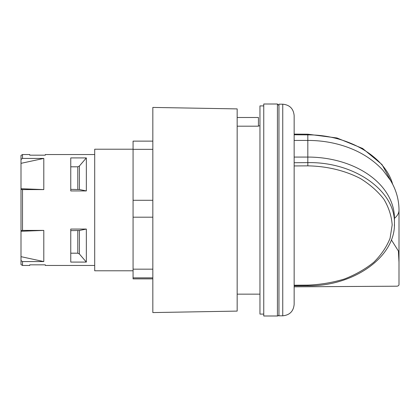 <?xml version="1.0" encoding="UTF-8"?>
<svg xmlns="http://www.w3.org/2000/svg" width="420" height="420" viewBox="0 0 420 420"><rect width="100%" height="100%" fill="white"/><g stroke="black" fill="none" stroke-linecap="round" stroke-linejoin="round"><path stroke-width="0.63" d="M152.828 278.875L133.072 278.875L133.072 141.125L152.828 141.125M133.072 277.867L152.828 277.867M133.072 269.168L152.828 269.168M133.072 217.192L152.828 217.192M133.072 200.293L152.828 200.293M133.072 149.326L152.828 149.326M237.164 208.283L237.164 108.901L152.828 107.426L152.828 312.575L237.164 311.099L237.164 208.283M263.755 314.092L259.959 314.092L259.959 105.908L263.755 105.908M282.749 315.803L278.954 315.803L278.954 104.197L282.749 104.197L282.749 315.803C289.674 315.126 293.47 311.33 294.147 304.406L294.147 115.595C293.47 108.67 289.674 104.874 282.749 104.197M294.147 157.075L307.823 157.075A86.614 61.252 180 0 1 394.443 218.321C397.541 215.728 399.063 212.956 399 210L398.995 284.718A2.279 1.612 0 0 1 396.743 286.199L294.147 286.829M391.351 239.825L398.407 251.045L398.995 262.269L398.995 284.718M392.758 184.453L382.006 164.551L362.623 148.465L336.913 137.965L307.839 134.201L307.823 134.867C347.797 134.699 385.14 156.44 392.653 184.249M394.359 226.065L394.443 223.325C395.383 190.591 354.102 161.668 307.823 162.635L307.844 165.858C326.87 166.173 345.172 170.588 360.428 178.542C369.947 184.433 377.748 191.299 383.828 199.148C388.757 207.401 391.545 216.006 392.18 224.973L390.07 238.261C386.62 246.928 381.192 254.929 373.784 262.274C365.374 269.057 355.588 274.633 344.437 279.001C332.729 282.56 320.534 284.603 307.844 285.133L294.147 285.217M294.147 140.427L307.823 140.427A86.614 61.252 0 0 1 343.476 145.856C359.594 151.016 372.787 159.201 383.066 170.41L390.385 180.206C396.055 189.494 398.927 199.421 399 210M70.765 166.808L77.8 166.808L79.412 166L86.342 157.915L86.342 190.937L79.412 189.515L70.765 189.373M86.342 190.937L70.765 190.937L70.765 157.915L86.342 157.915M70.765 230.627L79.412 230.486L86.342 229.063L86.342 262.085L79.412 254L77.8 253.192L70.765 253.192M86.342 262.085L70.765 262.085L70.765 229.063L86.342 229.063M43.796 189.588L21 188.722L21 163.338L43.796 158.429L43.796 189.588L22.517 189.588L21 189.409L21 188.722M43.796 261.571L21 256.662L21 231.278L43.796 230.412L43.796 261.571L22.517 261.571L21 260.558L21 256.662M21 163.338L21 159.442L22.517 158.429L43.796 158.429M21 231.278L21 230.591L22.517 230.412L43.796 230.412M21 260.558L21 264.59L22.517 265.466L22.517 261.571M22.517 158.429L22.517 154.534L29.736 154.534L29.736 155.169L45.313 155.169L45.313 154.534L94.7 154.534M22.517 154.534L21 155.41L21 159.442M21 189.409L21 230.591M22.517 230.412L22.517 189.588M94.7 265.466L45.313 265.466L45.313 264.831L29.736 264.831L29.736 265.466L22.517 265.466M237.164 117.495L258.437 117.495L258.437 126.194L237.164 126.194M277.431 315.992L263.755 315.992L263.755 104.008L277.431 104.008L277.431 315.992A1.517 1.517 0 0 0 278.954 314.47M133.072 149.216L94.7 149.216L94.7 270.784L133.072 270.784M294.147 134.783L307.823 134.867L307.823 162.635L294.147 162.719M294.152 285.883L307.839 285.8L307.844 285.133M294.147 165.942L307.844 165.858M77.8 166.808L77.8 189.373M79.412 189.515L79.412 166M77.8 230.627L77.8 253.192M79.412 254L79.412 230.486M294.152 134.117L307.839 134.201M394.438 223.325C395.561 256.825 353.871 286.346 307.839 285.8M394.443 218.321L394.443 223.361M259.959 125.853L258.437 125.853M259.959 294.147L237.164 294.147M277.431 104.008L278.954 105.53"/></g></svg>
